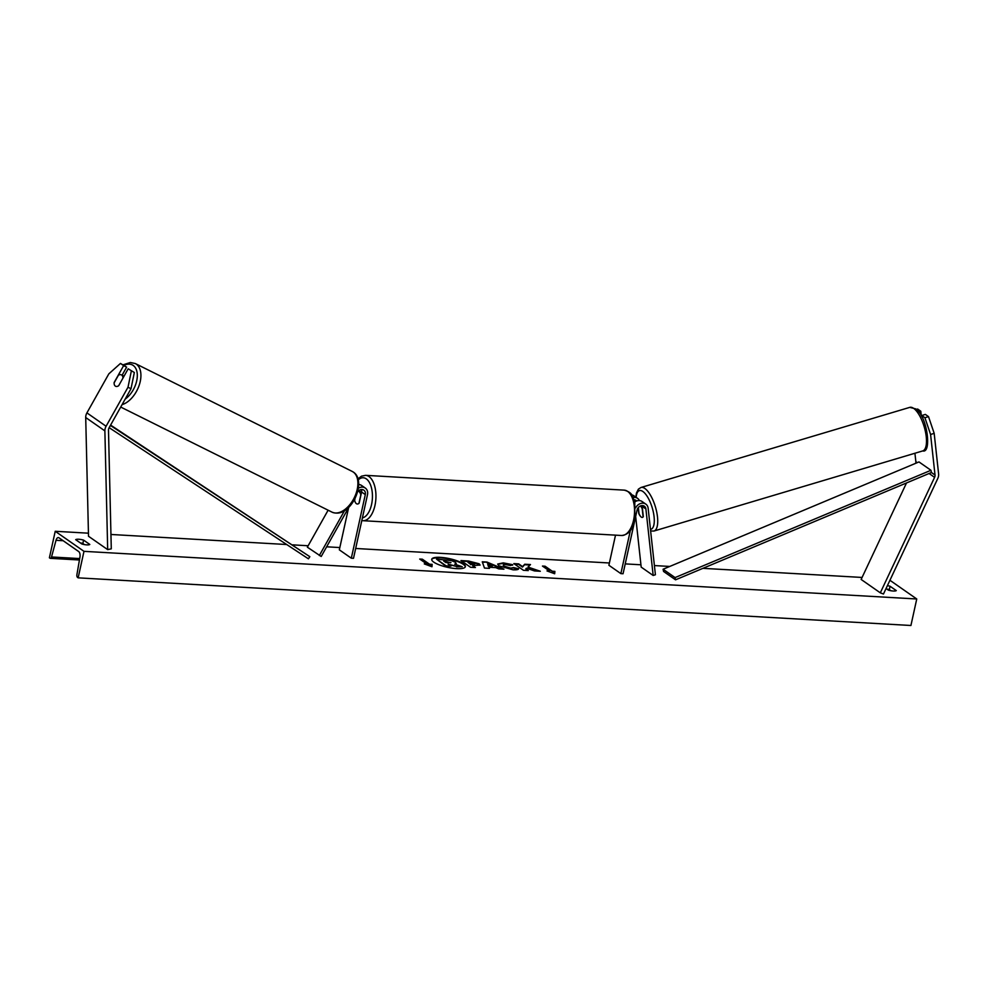 <?xml version="1.0" encoding="UTF-8"?>
<svg xmlns="http://www.w3.org/2000/svg" width="988" height="988" viewBox="0 0 988 988"><rect width="100%" height="100%" fill="white"/><g stroke="black" fill="none" stroke-linecap="round" stroke-linejoin="round"><path stroke-width="1.48" d="M123.636 365.622L120.474 363.423L126.637 367.128L123.636 365.622L114.126 382.554A6.385 3.631 -63.4 0 0 115.3 386.086A6.385 3.631 -63.4 0 0 115.559 386.246A6.385 3.631 -63.4 0 0 118.671 385.728L128.181 368.796L134.343 372.513L128.181 368.796M134.343 372.513L131.009 388.729L128.008 387.222L106.087 426.26A8.176 6.706 124.9 0 0 105.074 428.878A8.176 6.706 124.9 0 0 104.876 430.879L107.68 549.624L88.512 536.262L85.709 417.516A8.176 6.706 124.9 0 1 85.907 415.503A8.176 6.706 124.9 0 1 86.919 412.885L108.841 373.847L120.474 363.423M131.009 388.729L109.088 427.767A4.088 3.347 124.9 0 0 108.581 429.076A4.088 3.347 124.9 0 0 108.482 430.076L111.286 548.822L107.68 549.624M126.637 367.128L122.092 375.23M128.008 387.222L131.342 371.006M934.179 433.349L928.51 416.615L924.929 417.739L930.585 434.473L934.179 433.349L938.6 473.894A8.176 6.706 -55.1 0 1 938.439 476.549A8.176 6.706 -55.1 0 1 937.76 478.538L883.47 594.01L880.308 592.825L861.141 579.45L906.502 482.971M914.925 453.245L915.851 461.655A4.088 3.347 -55.1 0 1 915.765 462.977A4.088 3.347 -55.1 0 1 915.678 463.31M930.585 434.473L935.019 475.03A4.088 3.347 -55.1 0 1 934.932 476.352A4.088 3.347 -55.1 0 1 934.599 477.34L880.308 592.825M928.51 416.615L925.361 414.404L921.767 415.54L924.929 417.739M921.903 416.8L921.767 415.54M918.754 411.873L920.804 411.23L917.642 409.032L916.432 409.415M920.804 411.23L921.285 415.664M642.027 505.572A5.101 4.187 -55.1 0 1 642.2 506.387L643.312 516.638A6.385 2.495 72.5 0 1 643.225 516.81L643.089 516.848A6.385 2.334 73.4 0 1 642.447 517.416A6.385 2.334 73.4 0 1 641.261 517.07A6.385 2.495 72.5 0 1 638.767 513.464L639.001 513.389M635.655 507.82A7.657 6.286 -55.1 0 1 645.806 504.115A7.657 6.286 -55.1 0 1 648.153 508.277L655.402 574.757L653.167 575.473L641.187 567.112L635.655 516.452M634.704 502.028A7.657 6.286 -55.1 0 1 642.101 501.521L645.806 504.115M615.512 535.15L608.892 565.26L620.872 573.62L623.058 573.744L637.05 510.141A5.101 4.187 -55.1 0 1 644.349 506.202A5.101 4.187 -55.1 0 1 645.905 508.981L653.167 575.473M631.616 494.865A7.657 6.286 -55.1 0 1 633.827 495.754L637.544 498.347A7.657 6.286 124.9 0 0 633.11 497.52M638.767 513.464L638.149 507.795M636.692 500.978A5.101 4.187 124.9 0 0 636.087 500.434A5.101 4.187 124.9 0 0 634.037 499.805M620.872 573.62L630.319 530.618M639.372 500.583A7.657 6.286 124.9 0 0 637.544 498.347M348.603 507.709L339.329 549.834L351.32 558.195L353.506 558.319L367.487 494.716A7.657 6.286 124.9 0 0 365.301 488.06L361.583 485.466A7.657 6.286 124.9 0 0 358.681 484.515M365.301 488.06A7.657 6.286 124.9 0 0 358.372 488.245M351.32 558.195L365.301 494.593A5.101 4.187 124.9 0 0 363.831 490.159A5.101 4.187 124.9 0 0 357.644 491.715M354.803 498.952L354.581 499.965A6.385 3.26 -86.7 0 0 357.36 504.016A6.385 3.26 -86.7 0 0 359.138 503.151L361.583 491.999A5.101 4.187 124.9 0 0 361.522 489.529M348.986 507.017L321.211 556.479L307.354 547.179L328.115 510.203M344.553 510.611L319.334 555.528M358.706 491.308L358.879 490.517M358.026 491.271A6.385 3.26 93.3 0 1 358.088 491.271A6.385 3.26 93.3 0 1 360.793 494.963L360.929 494.976M355.05 498.483L354.643 500.323A6.385 3.26 93.3 0 0 357.36 504.016L357.36 504.016A6.385 3.26 93.3 0 0 358.953 503.324L360.793 494.963M114.114 382.887L118.437 375.181A6.385 3.791 116.4 0 1 121.388 374.884A6.385 3.791 116.4 0 1 121.66 375.045A6.385 3.791 116.4 0 1 122.969 378.083M440.475 557.356A17.228 4.446 12.4 0 0 431.731 559.294A17.228 4.446 12.4 0 0 439.561 564.988A17.228 4.446 12.4 0 0 456.641 568.631A17.228 4.446 12.4 0 0 465.373 566.692A17.228 4.446 12.4 0 0 457.555 560.999A17.228 4.446 12.4 0 0 440.475 557.356M465.299 566.927A17.228 4.446 12.4 0 0 440.364 557.837A17.228 4.446 12.4 0 0 431.707 559.541M887.409 585.649A6.385 1.643 -167.6 0 1 890.065 586.255L896.289 590.602A6.385 1.643 -167.6 0 1 893.263 591.022A6.385 1.643 -167.6 0 1 888.397 590.157L886.051 588.515M86.783 544.882A6.385 1.643 12.4 0 0 89.809 544.462L83.585 540.115A6.385 1.643 12.4 0 0 75.693 539.67L81.918 544.018A6.385 1.643 12.4 0 0 86.783 544.882M518.626 568.755C518.502 569.619 516.638 569.965 513.031 569.829L499.026 565.852L497.693 564.049L503.263 562.876L512.698 564.704L510.586 565.568L505.634 564.568C503.164 564.519 502.608 565.037 503.979 566.099L510.759 568.137L513.55 567.557L518.626 568.755M503.88 566.581L503.25 565.111L503.905 566.593L510.648 568.619L513.55 567.557M479.118 563.778L480.082 565.013L472.659 565.642L475.401 567.544L470.535 567.273L460.951 560.579L468.473 561.011L479.118 563.778L479.958 565.235M527.975 567.063L530.494 564.568L524.739 564.234L522.59 566.606L518.7 563.889L513.846 563.605L523.43 570.298L528.284 570.57L525.801 568.841L526.505 568.199L534.471 570.928L540.312 571.262L527.975 567.063L538.485 571.163M83.98 551.341L55.229 531.285L49.4 557.788L50.005 558.208A2.297 1.173 -86.7 0 0 50.351 558.331A2.297 1.173 -86.7 0 0 51.524 556.973L56.02 540.3A4.594 2.347 93.3 0 1 58.341 537.583A4.594 2.347 93.3 0 1 59.033 537.83L78.682 551.539A4.594 2.347 93.3 0 1 79.954 557.01L76.903 574.683A2.297 1.173 -86.7 0 0 77.546 577.412L78.151 577.844L83.98 551.341L916.753 598.987L889.929 580.277M862.079 577.449L702.913 568.335M669.74 566.445L654.402 565.568M640.94 564.79L625.231 563.889M609.386 562.987L355.668 548.476M339.835 547.562L326.633 546.809M308.145 545.759L292.584 544.857M286.718 544.524L110.94 534.471M88.438 533.187L55.229 531.285M426.902 564.062L424.272 563.901L431.954 566.741L432.164 564.358L429.533 564.21L422.345 559.196L419.715 559.047L426.902 564.062L425.84 564.481M554.886 571.385L554.676 573.756L547.006 570.928L549.637 571.076L542.449 566.062L545.08 566.21L552.267 571.225L554.886 571.385L554.626 573.732M495.803 567.631L489.011 567.236L489.468 568.359L484.453 568.063L482.28 561.802L486.936 562.061L503.942 569.187L498.767 568.89L495.803 567.631M84.425 544.586L82.844 543.486A6.385 1.643 12.4 0 0 80.349 542.906M886.816 589.058A6.385 1.643 -167.6 0 1 889.311 589.626L890.892 590.738M916.753 598.987L910.924 625.49L78.151 577.844M888.224 590.034L888.397 589.391M82.844 543.486L83.585 540.115M889.311 589.626L890.065 586.255M455.345 562.296L456.246 563.456L454.715 564.173L462.248 566.741L456.629 566.42L448.046 564.074L450.96 566.099L446.082 565.815L436.486 559.122L451.553 560.653L455.345 562.296M450.96 566.099L445.983 566.297L436.486 559.122M456.629 566.42L448.811 564.605M456.518 566.902L462.248 566.741M456.246 563.456L455.53 564.444M420.48 559.579L422.345 559.196M431.892 566.717L432.065 564.84L429.434 564.691L422.247 559.677M548.562 571.509L549.637 571.076M552.267 571.225L544.968 566.692L543.202 566.593M552.156 571.706L554.787 571.867M527.419 570.521L525.801 568.841M530.037 565.025L524.628 564.716L522.479 567.087L518.589 564.37L514.6 564.148M474.388 563.592L468.04 562.419L470.572 564.185L474.388 563.592M470.572 564.185L468.04 562.419M470.473 564.667L474.314 564.086M474.635 564.519L474.413 563.605M474.524 567.495L472.659 565.642M461.717 561.11L468.361 561.493L479.019 564.259M497.693 564.296L503.151 563.37L512.587 565.185M513.439 568.038L518.268 569.187M488.443 565.889L492.345 566.112L487.702 564.111L488.331 566.371L492.345 566.112M488.331 566.371L487.702 564.111M489.159 568.335L489.011 567.236M482.453 562.296L486.936 562.061M486.825 562.543L502.484 569.1M450.676 562.74L443.661 561.011L445.959 562.617L450.948 562.543M450.54 562.641L444.415 561.542M641.261 517.07A6.385 2.334 73.4 0 1 639.038 513.76L638.359 507.523M640.459 505.955A6.385 2.334 73.4 0 1 642.225 508.845L642.459 508.771M643.089 516.848L642.225 508.845M109.149 427.668L308.417 558.813L309.837 556.689L110.594 425.087M110.397 425.433L309.837 556.689M935.019 475.03L931.425 472.511L675.545 579.82L663.566 571.459L663.096 569.236L675.076 577.585L675.545 579.82M931.425 472.511L930.955 470.288L918.976 461.927L663.096 569.236M930.955 470.288L675.076 577.585M104.876 430.879L85.709 417.516M106.087 426.26L86.919 412.885M934.599 477.34L929.078 473.499M917.272 462.643L915.851 461.655M645.905 508.981L642.2 506.387M635.346 501.608L634.407 500.953M365.301 494.593L361.583 491.999M362.386 517.922A20.168 10.3 -86.7 0 0 371.562 504.498A20.168 10.3 -86.7 0 0 369.537 482.737A20.168 10.3 -86.7 0 0 358.236 479.896M357.977 478.871L361.472 476.191L365.597 475.339A22.724 11.609 93.3 0 1 374.958 505.461A22.724 11.609 93.3 0 1 362.991 520.701L621.6 535.496A22.724 11.609 -86.7 0 0 633.555 520.256A22.724 11.609 -86.7 0 0 624.194 490.134C633.592 492.876 632.048 496.495 634.79 502.373L634.852 519.972C632.752 529.63 628.343 534.817 621.6 535.496M125.192 399.09A20.168 11.979 -63.6 0 0 136.591 381.356A20.168 11.979 -63.6 0 0 133.17 365.424A20.168 11.979 -63.6 0 0 124.056 365.325M123.204 364.782L130.293 362.51L135.282 363.547A22.724 13.499 116.4 0 1 136.258 364.115A22.724 13.499 116.4 0 1 139.086 385.567A22.724 13.499 116.4 0 1 122.092 404.623M352.259 471.449L353.432 472.153C367.561 481.205 350.616 519.676 332.017 512.142A22.724 13.499 -63.6 0 0 353.79 498.668A22.724 13.499 -63.6 0 0 353.235 472.029A22.724 13.499 -63.6 0 0 352.259 471.449L135.282 363.547M63.17 540.72L56.02 540.3M79.682 558.578L51.524 556.973M922.73 450.923C931.808 453.714 927.609 416.504 915.802 408.896L909.75 407.377A22.724 8.299 73.4 0 1 913.999 408.612A22.724 8.299 73.4 0 1 925.472 431.855A22.724 8.299 73.4 0 1 922.73 450.923L653.957 531.038A22.724 8.299 -106.6 0 0 656.699 511.969A22.724 8.299 -106.6 0 0 645.226 488.739A22.724 8.299 -106.6 0 0 640.977 487.492L638.421 489.134L636.47 492.95L635.84 497.149M636.149 497.372A20.168 7.361 73.4 0 1 643.2 491.728A20.168 7.361 73.4 0 1 653.513 513.007A20.168 7.361 73.4 0 1 650.45 529.37M365.597 475.339L624.194 490.134M358.088 491.271L361.67 491.481M361.806 520.553L362.991 520.701M120.721 407.056L332.017 512.142M121.388 374.884L124.031 376.193M79.448 559.998L50.351 558.331M909.75 407.377L640.977 487.492M650.635 530.976L653.957 531.038"/></g></svg>
